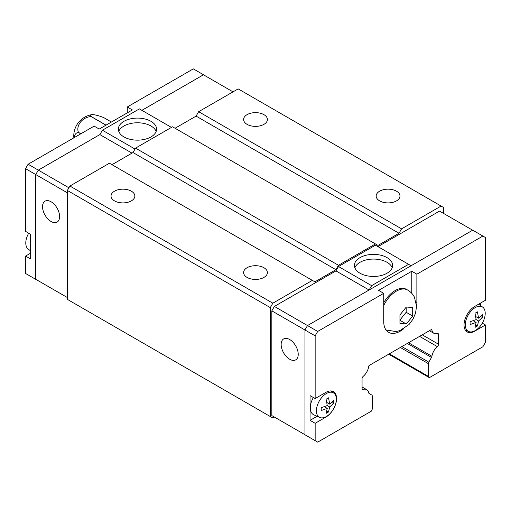 <?xml version="1.0" encoding="UTF-8"?>
<svg xmlns="http://www.w3.org/2000/svg" width="511" height="511" viewBox="0 0 511 511"><rect width="100%" height="100%" fill="white"/><g stroke="black" fill="none" stroke-linecap="round" stroke-linejoin="round"><path stroke-width="0.77" d="M263.912 114.643A11.9 6.867 180 0 1 267.4 119.504A11.9 6.867 180 0 1 260.054 125.847A11.9 6.867 180 0 1 247.088 124.358A11.9 6.867 180 0 1 243.6 119.504A11.9 6.867 180 0 1 250.946 113.155A11.9 6.867 180 0 1 263.912 114.643M396.479 191.178A11.9 6.867 180 0 1 399.966 196.039A11.9 6.867 180 0 1 392.62 202.382A11.9 6.867 180 0 1 379.654 200.893A11.9 6.867 180 0 1 376.166 196.039A11.9 6.867 180 0 1 383.512 189.69A11.9 6.867 180 0 1 396.479 191.178M131.346 191.178A11.9 6.867 180 0 1 134.834 196.039A11.9 6.867 180 0 1 127.488 202.382A11.9 6.867 180 0 1 114.521 200.893A11.9 6.867 180 0 1 111.034 196.039A11.9 6.867 180 0 1 118.38 189.69A11.9 6.867 180 0 1 131.346 191.178M263.912 267.713A11.9 6.867 180 0 1 267.4 272.574A11.9 6.867 180 0 1 260.054 278.917A11.9 6.867 180 0 1 247.088 277.428A11.9 6.867 180 0 1 243.6 272.574A11.9 6.867 180 0 1 250.946 266.225A11.9 6.867 180 0 1 263.912 267.713M118.795 131.468A19.105 11.031 180 0 1 132.081 123.221A19.105 11.031 180 0 1 150.975 126.006A19.105 11.031 180 0 1 156.136 131.468M150.975 121.324A19.105 11.031 180 0 1 156.577 129.13A19.105 11.031 180 0 1 144.779 139.318A19.105 11.031 180 0 1 123.956 136.929A19.105 11.031 180 0 1 118.36 129.13A19.105 11.031 180 0 1 130.152 118.935A19.105 11.031 180 0 1 150.975 121.324M51.068 201.762A12.079 6.975 60 0 1 58.957 212.404A12.079 6.975 60 0 1 57.111 222.081A12.079 6.975 60 0 1 51.068 221.487A12.079 6.975 60 0 1 43.179 210.845A12.079 6.975 60 0 1 45.032 201.162A12.079 6.975 60 0 1 51.068 201.762M28.705 233.182A14.091 8.131 120 0 0 25.786 243A14.091 8.131 120 0 0 28.284 249.176L30.647 250.901M80.795 133.825L78.419 132.451A11.957 6.905 -120 0 0 74.236 137.612M78.419 132.451A20.785 12.002 -60 0 1 78.451 132.355L80.898 133.761M105.981 125.169L91.124 116.591A11.957 9.428 -35.1 0 0 78.451 132.355M91.124 116.591A20.785 12.002 -60 0 1 91.201 116.546L106.058 125.125M111.411 122.033L103.874 117.677A11.957 2.529 21.2 0 0 91.533 114.7A11.957 2.529 21.2 0 0 91.201 116.546M354.864 267.758A19.105 11.031 180 0 1 368.15 259.518A19.105 11.031 180 0 1 387.044 262.296A19.105 11.031 180 0 1 392.205 267.758M360.025 273.219A19.105 11.031 180 0 1 354.423 265.42A19.105 11.031 180 0 1 366.221 255.225A19.105 11.031 180 0 1 387.044 257.621A19.105 11.031 180 0 1 392.64 265.42A19.105 11.031 180 0 1 380.848 275.614A19.105 11.031 180 0 1 360.025 273.219M289.686 359.252A12.079 6.975 60 0 1 281.797 348.604A12.079 6.975 60 0 1 283.65 338.927A12.079 6.975 60 0 1 289.686 339.528A12.079 6.975 60 0 1 297.574 350.169A12.079 6.975 60 0 1 295.728 359.846A12.079 6.975 60 0 1 289.686 359.252M412.696 316.066L406.322 323.993L399.953 323.425L399.953 314.923L406.322 306.996L412.696 307.565L412.696 316.066L406.168 312.291L406.168 307.22M310.056 420.349L310.056 395.623L315.153 398.561L325.865 392.384A15.145 8.744 -60 0 1 333.434 391.63A15.145 8.744 -60 0 1 336.57 398.561A15.145 8.744 -60 0 1 325.865 417.11L315.153 423.293L310.056 420.349L317.095 416.28M482.295 323.15L485.45 324.97L474.745 331.154A15.145 8.744 -60 0 1 467.169 331.901A15.145 8.744 -60 0 1 464.033 324.97A15.145 8.744 -60 0 1 474.745 306.428L485.45 300.244L485.45 237.545L482.901 236.069L416.874 274.19L416.874 302.455A23.436 13.529 -60 0 1 416.567 306.281L414.408 297.121C412.843 294.125 410.601 291.768 407.682 290.05L406.558 289.405A22.714 13.114 -60 0 0 383.729 302.716M465.291 324.836A14.091 8.131 -60 0 1 471.73 310.362A14.091 8.131 -60 0 1 482.716 307.156A14.091 8.131 -60 0 1 485.214 313.332A14.091 8.131 -60 0 1 479.35 327.206A14.091 8.131 -60 0 1 468.657 331.511A14.091 8.131 -60 0 1 465.291 324.836M476.137 322.422L470.088 324.581L470.088 321.751L476.137 319.592L474.981 313.275L477.427 311.863L478.583 318.181L482.327 314.687L482.327 317.516L478.583 321.004L477.427 325.992L474.981 327.404L476.137 322.422L473.141 320.691M319.777 417.468A14.091 8.131 -60 0 1 316.411 410.793A14.091 8.131 -60 0 1 322.843 396.319A14.091 8.131 -60 0 1 333.836 393.112A14.091 8.131 -60 0 1 336.334 399.289A14.091 8.131 -60 0 1 330.464 413.163A14.091 8.131 -60 0 1 319.777 417.468L313.843 414.843A14.781 8.534 -60 0 1 310.311 407.835A14.781 8.534 -60 0 1 313.371 397.532M327.257 408.378L321.208 410.537L321.208 407.708L327.257 405.549L326.101 399.232L328.547 397.82L329.704 404.137L333.44 400.643L333.44 403.473L329.704 406.96L328.547 411.949L326.101 413.361L327.257 408.378L324.261 406.647M362.101 388.756L363.251 389.42A10.092 5.825 120 0 1 366.706 389.631A10.092 5.825 120 0 1 368.674 392.787A2.165 1.252 -60 0 0 369.095 393.464L371.81 395.029A2.165 1.252 120 0 1 372.257 396.019L372.257 408.723A2.165 1.252 120 0 1 371.81 410.231L371.242 411.221L317.701 442.13L304.958 434.772L304.958 329.972L307.507 325.558L472.701 230.186L482.901 236.069M326.708 410.882L328.547 411.949M329.704 404.137L326.708 402.406M327.257 405.549L329.704 406.96M331.601 402.406L333.44 403.473M475.588 324.932L477.427 325.992M478.583 318.181L475.588 316.45M476.137 319.592L478.583 321.004M480.481 316.45L482.327 317.516M315.153 398.561L315.153 335.861L317.701 331.447L383.729 293.327L378.632 290.382L411.777 271.245L416.874 274.19M274.388 417.065L271.839 415.596L271.839 310.854L315.153 335.861M315.153 440.661L315.153 423.293M480.353 303.189L480.353 305.431M485.45 324.97L485.45 342.338L482.901 346.758L429.368 377.661L428.793 377.335A2.165 1.252 120 0 1 428.346 376.345L428.346 363.64A2.165 1.252 120 0 1 428.793 362.133L431.508 357.432A2.165 1.252 -60 0 0 431.929 356.269A10.092 5.825 120 0 1 437.352 346.637A2.165 1.252 -60 0 0 438.54 344.229L438.54 334.558A2.165 1.252 -60 0 0 438.093 333.568A2.165 1.252 -60 0 0 437.352 333.523A10.092 5.825 120 0 1 433.896 333.313L429.246 330.63M363.251 389.42A2.165 1.252 -60 0 1 362.51 389.376A2.165 1.252 -60 0 1 362.063 388.386L362.063 378.715A2.165 1.252 -60 0 1 363.251 376.307A10.092 5.825 120 0 0 368.674 366.681A2.165 1.252 -60 0 1 369.095 365.518L431.508 329.486A2.165 1.252 -60 0 1 431.929 330.157A10.092 5.825 120 0 0 433.896 333.313M403.466 328.969A23.436 13.529 -60 0 1 388.584 332.316A23.436 13.529 -60 0 1 383.729 321.585L383.729 293.327M400.036 319.918L406.168 312.291M406.322 323.993L400.036 320.365M411.777 271.245L411.777 293.346M271.839 310.854L274.388 306.44L317.701 331.447M387.127 330.445A23.436 13.529 -60 0 1 386.316 330.355M388.577 354.117L428.793 377.335L388.577 354.117M369.07 290.012L335.957 270.894L338.48 266.525L371.625 285.655L408.589 264.315L411.087 265.758M369.121 289.986L371.625 285.655M338.48 266.525L375.444 245.184L408.589 264.315M377.968 246.641L439.537 211.094L472.649 230.212M271.839 415.596L304.958 434.714M274.388 306.44L335.957 270.894M233.016 91.859L203.467 74.798L141.905 110.344M206.042 76.286L203.493 74.759L141.879 110.331M38.325 280.775L35.77 279.3L35.77 174.564L38.325 170.144L99.913 134.559L38.299 170.131L35.744 174.545L35.744 279.345L38.351 280.788M127.271 112.88L127.271 106.991L132.368 109.935L99.223 129.066L94.126 126.121L28.099 164.242L25.55 168.662L25.55 231.362L30.647 234.306L30.647 259.032L25.55 256.088L25.55 273.455L35.744 279.345M25.55 256.088L30.647 253.143M203.493 74.759L193.299 68.87L127.271 106.991M35.744 174.545L25.55 168.662M38.299 170.131L28.099 164.242M171.447 127.405L139.375 108.888L102.411 130.228L99.913 134.559M131.985 153.134L99.888 134.604M135.019 149.052L102.411 130.228M68.889 187.793L38.325 170.144M67.356 192.8L35.77 174.564M67.356 297.536L35.77 279.3M443.644 213.464L443.644 207.517L441.089 206.048L401.576 228.858L399.027 233.272L377.993 245.414L375.444 243.945L338.48 265.286L335.931 269.699L314.897 281.842L109.424 163.213L69.911 186.03L67.356 190.443L67.356 299.363L272.836 417.992L274.413 417.078M111.973 164.689L133.007 152.546L135.556 148.126L172.52 126.785L375.444 243.945M175.069 128.261L196.103 116.118L198.651 111.698L401.576 228.858M441.089 206.048L238.164 88.888L198.651 111.698M312.349 280.373L272.836 303.189L270.287 307.603L270.287 416.522M338.48 265.286L135.556 148.126M335.931 269.699L133.007 152.546M399.027 233.272L196.103 116.118M272.836 303.189L69.911 186.03M270.287 307.603L67.356 190.443M383.729 305.482A22.714 13.114 -60 0 1 407.682 290.05M416.874 302.455L416.139 302.027M436.943 333.638L438.54 334.558M422.118 334.75L438.54 344.229M419.435 336.295L437.352 346.637M389.21 353.746L428.346 376.345M400.209 347.397L428.346 363.64M401.742 346.515L428.793 362.133M407.171 343.379L431.508 357.432M408.391 342.677L431.929 356.269M430.997 329.621L431.929 330.157M91.533 114.7A21.634 21.634 0 0 0 73.846 137.829M482.716 307.156L478.635 304.179M333.836 393.112L330.841 390.928M468.657 331.511L465.266 330.01M386.003 329.946L395.846 331.569L399.813 330.649L408.992 324.568L412.92 319.273L415.513 313.275L416.567 306.281M366.706 389.631L362.063 386.948"/></g></svg>
